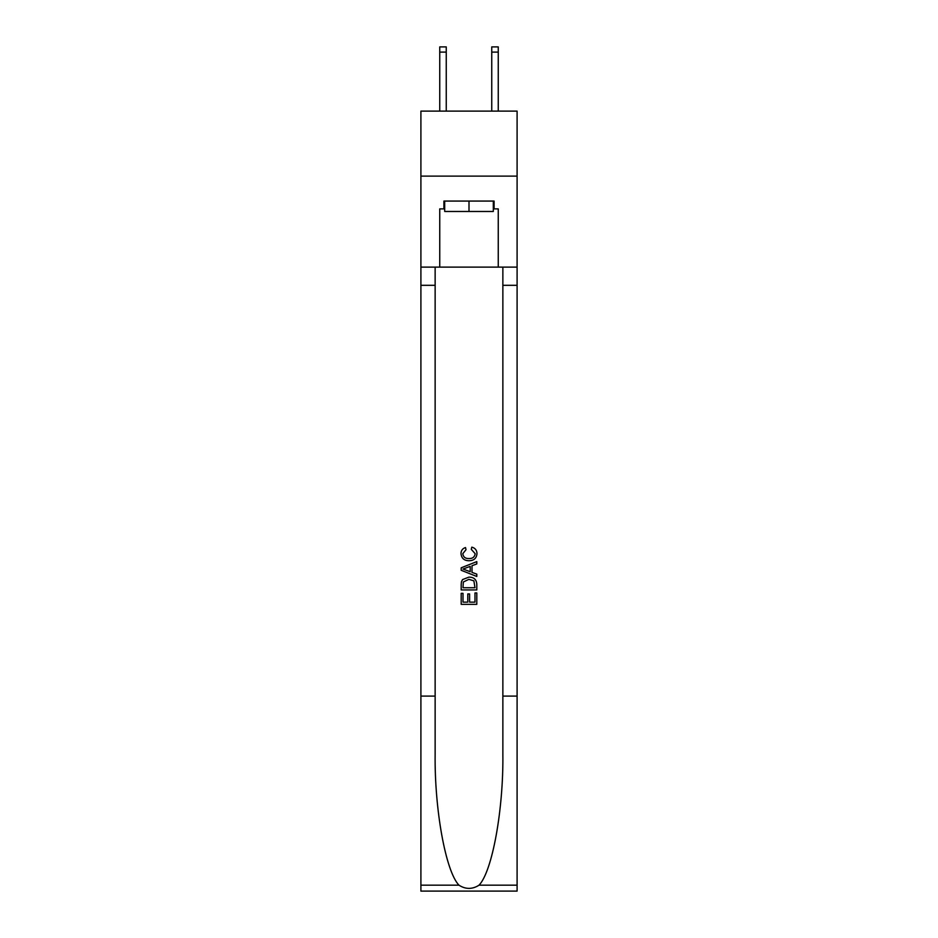 <?xml version="1.0" encoding="UTF-8"?>
<svg xmlns="http://www.w3.org/2000/svg" width="938" height="938" viewBox="0 0 938 938"><rect width="100%" height="100%" fill="white"/><g stroke="black" fill="none" stroke-linecap="round" stroke-linejoin="round"><path stroke-width="1.41" d="M517.096 176.121L517.096 111.118L420.904 111.118L420.904 176.121L517.096 176.121L517.096 267.119L498.254 267.119L498.254 208.881L494.091 208.881L494.091 201.072L443.909 201.072L443.909 208.881L444.694 208.881M493.306 201.072L493.306 211.472L444.694 211.472L444.694 201.072M469 201.072L469 211.472M474.991 592.945L474.991 602.137L469.598 602.137L474.991 602.137L474.991 592.945L476.797 592.945L476.797 604.342L461.191 604.342L461.191 593.344L461.191 604.342M467.792 593.942L467.792 602.137L462.997 602.137L467.792 602.137L467.792 593.942L469.598 593.942L469.598 602.137M462.54 579.578L461.414 581.853L462.54 579.578L468.906 577.14C473.901 577.116 476.527 579.52 476.797 584.351L476.797 589.943L461.191 589.943L461.191 584.609L461.191 589.943M471.802 547.147L471.286 549.34L471.802 547.147C475.109 548.003 476.832 550.125 476.996 553.514C476.574 558.298 473.866 560.713 468.883 560.736L468.883 560.736C464.087 560.643 461.461 558.239 460.992 553.549L460.992 553.549C461.074 550.477 462.586 548.472 465.529 547.546L465.998 549.738L462.797 553.666C463.255 557.031 465.283 558.661 468.871 558.544C472.518 558.731 474.628 557.125 475.191 553.713L471.286 549.34M479.06 885.167L517.096 885.167L517.096 891.1L420.904 891.1L420.904 696.102L435.138 696.102L435.138 754.082C434.446 809.482 445.691 871.39 458.94 885.167C465.647 889.447 472.342 889.447 479.06 885.167C492.309 871.39 503.554 809.482 502.862 754.082L502.862 267.119M461.191 567.807L461.191 570.281L476.797 576.471L461.191 570.281L461.191 567.807L476.797 561.604L461.191 567.807M502.862 696.102L517.096 696.102L517.096 267.119M420.904 696.102L420.904 176.121M435.138 267.119L435.138 696.102M517.096 885.167L517.096 696.102M420.904 267.119L439.746 267.119L439.746 208.881L443.909 208.881M439.746 267.119L498.254 267.119M493.306 208.881L494.091 208.881M476.797 561.604L476.797 563.937L471.99 565.72L471.99 572.368L476.797 574.138L476.797 576.471M465.869 570.105L470.196 571.699L470.196 566.376L462.997 569.038L465.869 570.105M470.196 566.376L470.196 571.699M461.191 584.609L461.414 581.853M473.889 580.845L474.991 587.739L473.889 580.845L468.871 579.344L463.313 582.006L462.997 587.739L474.991 587.739L462.997 587.739M461.191 593.344L462.997 593.344L462.997 602.137M446.254 111.118L446.254 52.094L439.746 52.094L439.746 46.9L446.254 46.9L446.254 52.094M439.746 111.118L439.746 52.094M498.254 111.118L498.254 46.9L491.747 46.9L491.747 111.118M502.862 285.316L517.096 285.316M435.138 285.316L420.904 285.316M420.904 885.167L458.94 885.167M446.254 46.9L439.746 46.9M491.747 52.094L498.254 52.094"/></g></svg>
